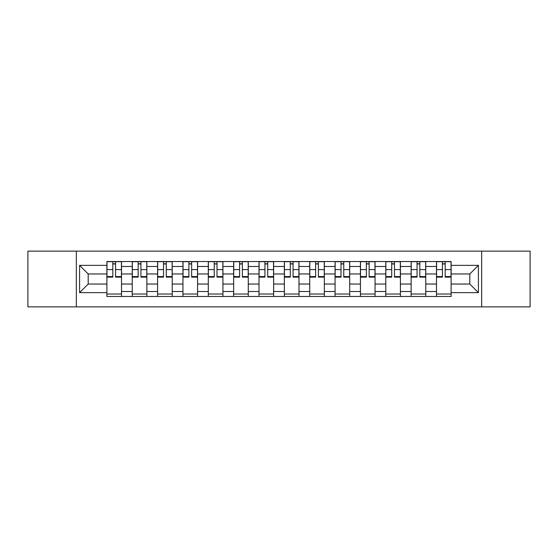 <?xml version="1.0" encoding="UTF-8"?>
<svg xmlns="http://www.w3.org/2000/svg" width="558" height="558" viewBox="0 0 558 558"><rect width="100%" height="100%" fill="white"/><g stroke="black" fill="none" stroke-linecap="round" stroke-linejoin="round"><path stroke-width="0.84" d="M481.666 306.872L530.1 306.872L530.1 251.128L27.9 251.128L27.9 306.872L481.666 306.872L481.666 251.128M132.239 296.472L132.239 266.487L121.511 266.487L121.511 296.472M121.511 266.487L121.511 261.528M132.239 266.487L132.239 261.528M146.866 261.528L146.866 296.472M157.593 296.472L157.593 261.528M172.22 261.528L172.22 296.472M182.947 296.472L182.947 261.528M197.574 261.528L197.574 296.472M208.301 296.472L208.301 261.528M222.928 261.528L222.928 296.472M233.656 296.472L233.656 261.528M248.282 261.528L248.282 296.472M259.01 296.472L259.01 261.528M273.636 261.528L273.636 296.472M284.364 296.472L284.364 261.528M298.99 261.528L298.99 296.472M309.718 296.472L309.718 261.528M324.344 261.528L324.344 296.472M335.072 296.472L335.072 261.528M349.699 261.528L349.699 296.472M360.426 296.472L360.426 261.528M375.053 261.528L375.053 296.472M385.78 296.472L385.78 261.528M400.407 261.528L400.407 296.472M411.134 296.472L411.134 261.528M425.761 261.528L425.761 296.472M436.489 296.472L436.489 261.528M436.489 284.036L425.761 284.036M411.134 284.036L400.407 284.036M385.78 284.036L375.053 284.036M360.426 284.036L349.699 284.036M335.072 284.036L324.344 284.036M309.718 284.036L298.99 284.036M284.364 284.036L273.636 284.036M259.01 284.036L248.282 284.036M233.656 284.036L222.928 284.036M208.301 284.036L197.574 284.036M182.947 284.036L172.22 284.036M157.593 284.036L146.866 284.036M132.239 284.036L121.511 284.036M436.489 273.964L425.761 273.964M411.134 273.964L400.407 273.964M385.78 273.964L375.053 273.964M360.426 273.964L349.699 273.964M335.072 273.964L324.344 273.964M309.718 273.964L298.99 273.964M284.364 273.964L273.636 273.964M259.01 273.964L248.282 273.964M233.656 273.964L222.928 273.964M208.301 273.964L197.574 273.964M182.947 273.964L172.22 273.964M157.593 273.964L146.866 273.964M132.239 273.964L121.511 273.964M88.199 284.036L106.885 284.036L106.885 273.964L88.199 273.964L88.199 284.036L79.585 292.65L79.585 265.35L106.885 265.35L106.885 273.964M451.115 273.964L451.115 284.036L469.801 284.036L469.801 273.964L451.115 273.964L451.115 261.528L106.885 261.528L106.885 265.35M451.115 265.35L478.415 265.35L478.415 292.65L451.115 292.65L451.115 284.036M106.885 284.036L106.885 296.472L451.115 296.472L451.115 292.65M106.885 292.65L79.585 292.65M76.334 306.872L76.334 251.128M121.511 294.031L106.885 294.031M112.821 263.969L115.583 263.969M146.866 294.031L132.239 294.031M138.175 263.969L140.937 263.969M172.22 294.031L157.593 294.031M163.529 263.969L166.291 263.969M197.574 294.031L182.947 294.031M188.883 263.969L191.645 263.969M222.928 294.031L208.301 294.031M214.237 263.969L216.999 263.969M248.282 294.031L233.656 294.031M239.591 263.969L242.353 263.969M273.636 294.031L259.01 294.031M264.938 263.969L267.707 263.969M298.99 294.031L284.364 294.031M290.293 263.969L293.062 263.969M324.344 294.031L309.718 294.031M315.647 263.969L318.409 263.969M349.699 294.031L335.072 294.031M341.001 263.969L343.763 263.969M375.053 294.031L360.426 294.031M366.355 263.969L369.117 263.969M400.407 294.031L385.78 294.031M391.709 263.969L394.471 263.969M425.761 294.031L411.134 294.031M417.063 263.969L419.825 263.969M451.115 294.031L436.489 294.031M442.417 263.969L445.179 263.969M79.585 265.35L88.199 273.964M469.801 284.036L478.415 292.65M469.801 273.964L478.415 265.35M115.583 276.573L121.435 276.573L121.435 277.131L115.583 277.131L115.583 261.688L121.435 261.688L118.184 261.688M121.435 276.573L121.435 261.688M112.821 263.801L115.583 263.801M110.219 261.688L106.969 261.688L106.969 277.131L112.821 277.131L112.821 261.688L110.463 261.688M106.969 261.688L117.94 261.688M140.937 276.573L146.789 276.573L146.789 277.131L140.937 277.131L140.937 261.688L146.789 261.688L143.539 261.688M146.789 276.573L146.789 261.688M138.175 263.801L140.937 263.801M135.573 261.688L132.323 261.688L132.323 277.131L138.175 277.131L138.175 261.688L135.817 261.688M132.323 261.688L143.294 261.688M166.291 276.573L172.143 276.573L172.143 277.131L166.291 277.131L166.291 261.688L172.143 261.688L168.893 261.688M172.143 276.573L172.143 261.688M163.529 263.801L166.291 263.801M160.927 261.688L157.677 261.688L157.677 277.131L163.529 277.131L163.529 261.688L161.171 261.688M157.677 261.688L168.649 261.688M191.645 276.573L197.497 276.573L197.497 277.131L191.645 277.131L191.645 261.688L197.497 261.688L194.247 261.688M197.497 276.573L197.497 261.688M188.883 263.801L191.645 263.801M186.281 261.688L183.031 261.688L183.031 277.131L188.883 277.131L188.883 261.688L186.525 261.688M183.031 261.688L194.003 261.688M216.999 276.573L222.851 276.573L222.851 277.131L216.999 277.131L216.999 261.688L222.851 261.688L219.594 261.688M222.851 276.573L222.851 261.688M214.237 263.801L216.999 263.801M211.635 261.688L208.385 261.688L208.385 277.131L214.237 277.131L214.237 261.688L211.88 261.688M208.385 261.688L219.357 261.688M242.353 276.573L248.198 276.573L248.198 277.131L242.353 277.131L242.353 261.688L248.198 261.688L244.948 261.688M248.198 276.573L248.198 261.688M239.591 263.801L242.353 263.801M236.99 261.688L233.739 261.688L233.739 277.131L239.591 277.131L239.591 261.688L237.234 261.688M233.739 261.688L244.704 261.688M267.707 276.573L273.553 276.573L273.553 277.131L267.707 277.131L267.707 261.688L273.553 261.688L270.302 261.688M273.553 276.573L273.553 261.688M264.938 263.801L267.707 263.801M262.344 261.688L259.093 261.688L259.093 277.131L264.938 277.131L264.938 261.688L262.588 261.688M259.093 261.688L270.058 261.688M293.062 276.573L298.907 276.573L298.907 277.131L293.062 277.131L293.062 261.688L298.907 261.688L295.656 261.688M298.907 276.573L298.907 261.688M290.293 263.801L293.062 263.801M287.698 261.688L284.447 261.688L284.447 277.131L290.293 277.131L290.293 261.688L287.942 261.688M284.447 261.688L295.412 261.688M318.409 276.573L324.261 276.573L324.261 277.131L318.409 277.131L318.409 261.688L324.261 261.688L321.01 261.688M324.261 276.573L324.261 261.688M315.647 263.801L318.409 263.801M313.052 261.688L309.802 261.688L309.802 277.131L315.647 277.131L315.647 261.688L313.296 261.688M309.802 261.688L320.766 261.688M343.763 276.573L349.615 276.573L349.615 277.131L343.763 277.131L343.763 261.688L349.615 261.688L346.365 261.688M349.615 276.573L349.615 261.688M341.001 263.801L343.763 263.801M338.406 261.688L335.149 261.688L335.149 277.131L341.001 277.131L341.001 261.688L338.643 261.688M335.149 261.688L346.12 261.688M369.117 276.573L374.969 276.573L374.969 277.131L369.117 277.131L369.117 261.688L374.969 261.688L371.719 261.688M374.969 276.573L374.969 261.688M366.355 263.801L369.117 263.801M363.753 261.688L360.503 261.688L360.503 277.131L366.355 277.131L366.355 261.688L363.997 261.688M360.503 261.688L371.475 261.688M394.471 276.573L400.323 276.573L400.323 277.131L394.471 277.131L394.471 261.688L400.323 261.688L397.073 261.688M400.323 276.573L400.323 261.688M391.709 263.801L394.471 263.801M389.107 261.688L385.857 261.688L385.857 277.131L391.709 277.131L391.709 261.688L389.351 261.688M385.857 261.688L396.829 261.688M419.825 276.573L425.677 276.573L425.677 277.131L419.825 277.131L419.825 261.688L425.677 261.688L422.427 261.688M425.677 276.573L425.677 261.688M417.063 263.801L419.825 263.801M414.461 261.688L411.211 261.688L411.211 277.131L417.063 277.131L417.063 261.688L414.706 261.688M411.211 261.688L422.183 261.688M445.179 276.573L451.031 276.573L451.031 277.131L445.179 277.131L445.179 261.688L451.031 261.688L447.781 261.688M451.031 276.573L451.031 261.688M442.417 263.801L445.179 263.801M439.816 261.688L436.565 261.688L436.565 277.131L442.417 277.131L442.417 261.688L440.06 261.688M436.565 261.688L447.537 261.688M411.134 266.487L400.407 266.487M385.78 266.487L375.053 266.487M360.426 266.487L349.699 266.487M335.072 266.487L324.344 266.487M309.718 266.487L298.99 266.487M284.364 266.487L273.636 266.487M259.01 266.487L248.282 266.487M233.656 266.487L222.928 266.487M208.301 266.487L197.574 266.487M182.947 266.487L172.22 266.487M157.593 266.487L146.866 266.487M436.489 266.487L425.761 266.487M411.134 291.513L400.407 291.513M385.78 291.513L375.053 291.513M360.426 291.513L349.699 291.513M335.072 291.513L324.344 291.513M309.718 291.513L298.99 291.513M284.364 291.513L273.636 291.513M259.01 291.513L248.282 291.513M233.656 291.513L222.928 291.513M208.301 291.513L197.574 291.513M182.947 291.513L172.22 291.513M157.593 291.513L146.866 291.513M132.239 291.513L121.511 291.513M436.489 291.513L425.761 291.513M115.583 269.584L121.435 269.584M106.969 276.573L112.821 276.573M106.969 269.584L112.821 269.584M140.937 269.584L146.789 269.584M132.323 276.573L138.175 276.573M132.323 269.584L138.175 269.584M166.291 269.584L172.143 269.584M157.677 276.573L163.529 276.573M157.677 269.584L163.529 269.584M191.645 269.584L197.497 269.584M183.031 276.573L188.883 276.573M183.031 269.584L188.883 269.584M216.999 269.584L222.851 269.584M208.385 276.573L214.237 276.573M208.385 269.584L214.237 269.584M242.353 269.584L248.198 269.584M233.739 276.573L239.591 276.573M233.739 269.584L239.591 269.584M267.707 269.584L273.553 269.584M259.093 276.573L264.938 276.573M259.093 269.584L264.938 269.584M293.062 269.584L298.907 269.584M284.447 276.573L290.293 276.573M284.447 269.584L290.293 269.584M318.409 269.584L324.261 269.584M309.802 276.573L315.647 276.573M309.802 269.584L315.647 269.584M343.763 269.584L349.615 269.584M335.149 276.573L341.001 276.573M335.149 269.584L341.001 269.584M369.117 269.584L374.969 269.584M360.503 276.573L366.355 276.573M360.503 269.584L366.355 269.584M394.471 269.584L400.323 269.584M385.857 276.573L391.709 276.573M385.857 269.584L391.709 269.584M419.825 269.584L425.677 269.584M411.211 276.573L417.063 276.573M411.211 269.584L417.063 269.584M445.179 269.584L451.031 269.584M436.565 276.573L442.417 276.573M436.565 269.584L442.417 269.584"/></g></svg>
